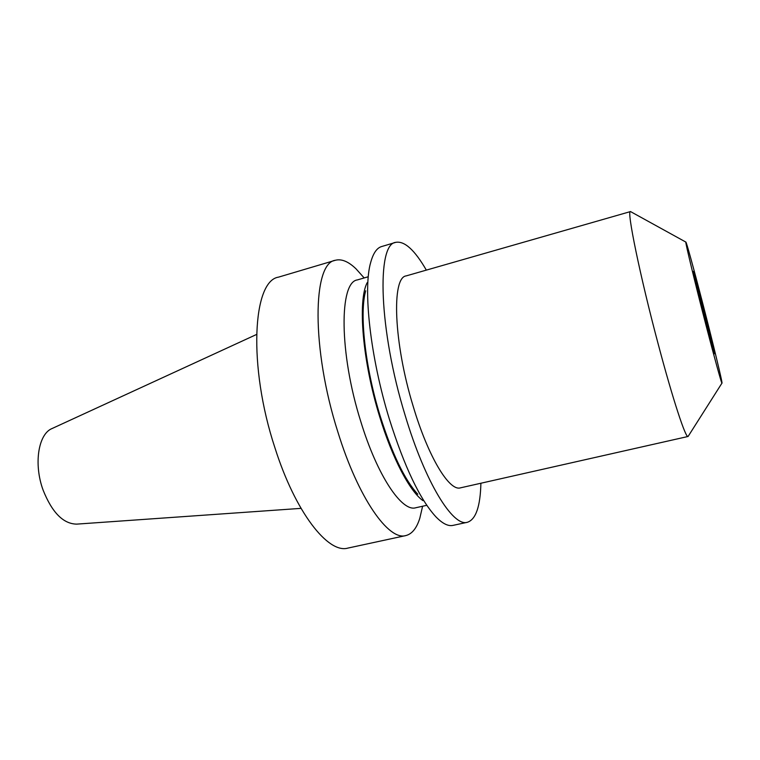 <?xml version="1.0" encoding="UTF-8"?>
<svg xmlns="http://www.w3.org/2000/svg" width="760" height="760" viewBox="0 0 760 760"><rect width="100%" height="100%" fill="white"/><g stroke="black" fill="none" stroke-linecap="round" stroke-linejoin="round"><path stroke-width="1.14" d="M705.033 319.418L693.414 271.396L703 306.195L714.505 353.78L705.033 319.418M702.344 301.901C712.785 342.238 723.083 384.721 721.943 383.144C721.411 383.106 714.447 357.912 705.831 324.567C695.01 282.824 685.102 241.766 685.833 242.07C686.071 240.654 693.766 268.688 702.344 301.901M688.456 435.898L688.028 436.487C685.719 438.358 672.875 399.494 658.388 344.802C640.005 276.013 626.43 209.56 630.458 211.584L631.114 211.898M630.458 211.584L406.21 275.889C391.447 277.219 393.575 342.494 413.183 406.286C428.279 457.14 449.416 491.568 460.465 487.844L688.028 436.487M422.332 507.414L419.824 518.187C416.689 528.238 412.005 534.033 405.792 535.582C388.673 540.977 358.207 498.113 337.867 431.974C311.173 348.479 312.588 262.884 335.322 260.281C341.515 258.656 348.403 261.497 355.984 268.802L363.356 277.039M405.792 535.582L347.89 548.093C328.216 553.992 295.355 512.487 274.882 447.649C247.874 365.854 252.681 280.763 278.53 277.134L335.322 260.281M422.902 500.612C409.811 491.34 392.312 458.365 379.639 416.565C362.491 361.38 357.58 301.036 367.137 282.729M426.683 505.324L415.729 507.765C401.974 512.173 377.312 475.893 360.715 421.296C339.036 352.706 339.178 281.988 357.399 279.908L368.182 276.783M417.791 494.237C404.662 479.864 392.122 453.796 380.171 416.024C365.037 367.184 359.262 313.11 365.712 290.785M480.89 483.236C480.339 506.492 475.836 519.508 467.381 522.281L452.988 525.388C448.181 526.452 442.491 523.602 435.908 516.828C420.023 499.595 404.51 467.039 389.376 419.159C370.234 357.152 362.834 288.809 370.737 262.267C373.264 253.156 376.884 247.922 381.606 246.553L395.732 242.355C404.481 240.73 414.684 249.973 426.331 270.113M467.381 522.281C453.065 527.117 425.277 482.771 405.118 415.245C378.784 329.925 376.438 243.817 395.732 242.355M301.007 508.364L76.684 524.125C63.279 523.906 52.079 512.553 43.101 490.086C33.44 463.866 38.38 433.741 52.203 428.469L256.5 334.495M721.943 383.144L688.094 436.468M422.608 506.236L419.824 518.187M364.173 277.951L355.984 268.802M685.833 242.07L630.524 211.575"/></g></svg>

